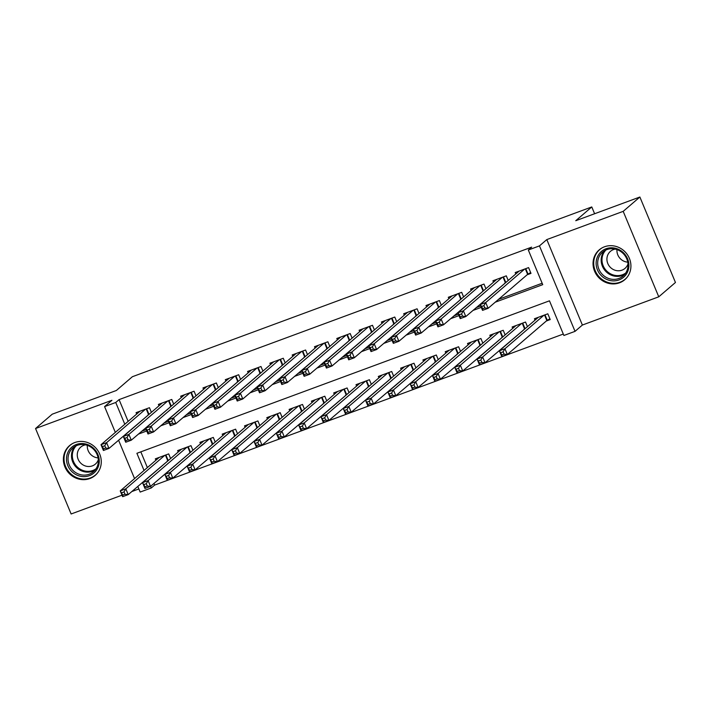 <?xml version="1.0" encoding="UTF-8"?>
<svg xmlns="http://www.w3.org/2000/svg" width="711" height="711" viewBox="0 0 711 711"><rect width="100%" height="100%" fill="white"/><g stroke="black" fill="none" stroke-linecap="round" stroke-linejoin="round"><path stroke-width="1.07" d="M89.826 478.556A19.641 18.406 -130.7 0 0 95.132 475.437A19.641 18.406 -130.7 0 0 98.234 451.192A19.641 18.406 -130.7 0 0 74.833 442.526A19.641 18.406 -130.7 0 0 69.527 445.637A19.641 18.406 -130.7 0 0 66.425 469.882A19.641 18.406 -130.7 0 0 89.826 478.556M619.485 282.818A19.641 18.406 -130.7 0 0 624.791 279.699A19.641 18.406 -130.7 0 0 627.884 255.453A19.641 18.406 -130.7 0 0 604.483 246.788A19.641 18.406 -130.7 0 0 599.177 249.899A19.641 18.406 -130.7 0 0 596.085 274.144A19.641 18.406 -130.7 0 0 619.485 282.818M153.958 483.418L154.651 485.08L151.319 487.942L140.165 492.065L137.801 486.386M594.609 213.744L591.774 206.945L132.37 376.723L116.355 390.49L52.232 414.184L35.55 428.52L71.127 513.982L122.016 495.176M131.757 491.577L138.867 488.946M591.774 206.945L575.759 220.712L639.873 197.018L675.45 282.48L658.768 296.816L623.192 211.354L546.812 239.58L539.462 245.89L575.039 331.353L563.894 335.476L549.47 300.824L136.894 453.298L144.031 470.451M546.812 239.58L582.38 325.043L658.768 296.816M582.38 325.043L575.039 331.353M154.651 485.08L563.299 334.054M639.873 197.018L623.192 211.354M151.39 412.336L149.461 407.705L136.085 412.656L136.672 414.06M173.688 404.088L171.769 399.466L158.384 404.408L158.971 405.821M195.996 395.849L194.067 391.228L180.683 396.169L181.269 397.573M218.295 387.611L216.366 382.98L202.991 387.93L203.577 389.335M240.594 379.363L238.674 374.741L225.289 379.683L225.876 381.096M262.901 371.124L260.973 366.503L247.588 371.444L248.175 372.848M285.2 362.886L283.271 358.255L269.896 363.205L270.482 364.61M307.499 354.638L305.579 350.016L292.194 354.958L292.781 356.371M329.806 346.399L327.878 341.778L314.493 346.719L315.08 348.123M352.105 338.16L350.176 333.53L336.801 338.48L337.378 339.885M374.404 329.922L372.475 325.291L359.099 330.233L359.686 331.646M396.702 321.674L394.783 317.053L381.398 321.994L381.985 323.398M419.01 313.435L417.081 308.805L403.697 313.755L404.283 315.16M441.309 305.197L439.38 300.566L426.005 305.508L426.591 306.921M463.608 296.949L461.688 292.328L448.303 297.269L448.89 298.673M485.915 288.71L483.987 284.08L470.602 289.03L471.189 290.435M508.214 280.472L506.285 275.841L492.91 280.783L493.496 282.196M546.315 321.017L550.225 319.568L547.817 313.8L534.441 318.741L535.019 320.146M524.016 329.255L524.736 328.989M501.717 337.494L502.437 337.227M479.418 345.742L480.138 345.475M457.111 353.98L457.831 353.714M434.812 362.219L435.532 361.952M412.513 370.458L413.233 370.2M390.206 378.705L390.926 378.439M367.907 386.944L368.627 386.677M345.608 395.183L346.328 394.925M323.309 403.43L324.029 403.164M301.002 411.669L301.722 411.402M278.703 419.908L279.423 419.641M256.404 428.155L257.124 427.889M234.097 436.394L234.817 436.127M211.798 444.633L212.518 444.366M189.499 452.88L190.219 452.614M140.822 451.849L147.373 467.589M527.438 326.66L525.518 322.039L512.133 326.98L512.72 328.393M505.139 334.908L503.219 330.277L489.835 335.228L490.421 336.632M482.84 343.146L480.912 338.516L467.536 343.466L468.122 344.871M460.541 351.385L458.613 346.764L445.228 351.705L445.815 353.118M438.234 359.633L436.314 355.002L422.929 359.953L423.516 361.357M415.935 367.871L414.006 363.241L400.631 368.191L401.217 369.596M393.636 376.11L391.708 371.489L378.323 376.43L378.91 377.843M371.329 384.358L369.409 379.727L356.024 384.678L356.611 386.082M349.03 392.596L347.101 387.966L333.726 392.916L334.312 394.321M326.731 400.835L324.803 396.214L311.427 401.155L312.013 402.568M304.432 409.083L302.504 404.452L289.119 409.403L289.706 410.807M282.125 417.321L280.205 412.691L266.821 417.641L267.407 419.046M259.826 425.56L257.897 420.939L244.522 425.88L245.108 427.293M237.527 433.808L235.599 429.177L222.214 434.119L222.801 435.532M215.22 442.046L213.3 437.416L199.915 442.366L200.502 443.771M192.921 450.285L190.992 445.664L177.617 450.605L178.203 452.018M170.622 458.533L168.694 453.902L155.318 458.844L155.905 460.257M167.192 461.119L167.92 460.852M495.185 302.228L542.742 284.658L528.317 250.014L531.65 247.144L119.075 399.618L128.14 421.392M141.702 431.23L146.173 429.577M164.001 422.992L168.48 421.339M186.309 414.744L190.779 413.091M208.607 406.505L213.078 404.852M230.906 398.267L235.385 396.614M253.214 390.019L257.684 388.366M275.512 381.78L279.983 380.127M297.811 373.542L302.282 371.889M320.11 365.294L324.589 363.641M342.418 357.055L346.888 355.402M364.716 348.817L369.187 347.164M387.015 340.569L391.494 338.916M409.323 332.33L413.793 330.677M431.621 324.092L436.092 322.439M453.92 315.844L458.399 314.191M476.228 307.605L480.698 305.952M498.527 299.367L542.146 283.245M527.091 274.819L530.993 273.371L528.584 267.603L515.208 272.544L515.795 273.948M504.783 283.058L505.512 282.791M482.485 291.297L483.204 291.03M460.186 299.544L460.906 299.278M437.887 307.783L438.607 307.516M415.58 316.022L416.299 315.755M393.281 324.269L394.001 324.003M370.982 332.508L371.702 332.241M348.674 340.747L349.403 340.48M326.376 348.994L327.096 348.728M304.077 357.233L304.797 356.966M281.778 365.472L282.498 365.205M259.471 373.719L260.19 373.453M237.172 381.958L237.892 381.691M214.873 390.197L215.593 389.93M192.565 398.444L193.285 398.178M170.267 406.683L170.987 406.416M147.968 414.922L148.688 414.655M115.333 432.404L104.588 406.603L111.929 400.293L35.55 428.52M104.588 406.603L115.742 402.479L124.807 424.254M119.075 399.618L115.742 402.479M528.317 250.014L539.462 245.89M134.557 478.601L118.568 440.189M150.625 486.288L151.319 487.942M138.369 434.101L146.768 430.99M160.668 425.853L169.067 422.752M182.967 417.615L191.366 414.513M205.275 409.376L213.673 406.265M227.573 401.128L235.972 398.027M249.872 392.89L258.271 389.788M272.171 384.651L280.578 381.54M294.478 376.403L302.877 373.302M316.777 368.165L325.176 365.063M339.076 359.926L347.475 356.815M361.384 351.678L369.782 348.577M383.682 343.44L392.081 340.338M405.981 335.201L414.38 332.09M428.28 326.953L436.687 323.852M450.587 318.715L458.986 315.613M472.886 310.476L481.285 307.365M530.655 272.571L527.624 274.357L488.11 308.316L482.538 310.369L480.129 304.601L519.11 271.104M481.658 306.459L480.129 304.601L485.711 302.539L488.11 308.316L484.849 307.943L483.889 305.632L481.658 306.459L482.618 308.77L484.849 307.943M524.682 269.042L485.711 302.539L483.889 305.632M482.538 310.369L482.618 308.77M538.343 317.302L499.362 350.799L504.934 348.737L507.343 354.505L546.857 320.554L549.887 318.759M504.081 354.14L507.343 354.505L501.77 356.567L499.362 350.799L501.85 354.967L504.081 354.14L503.121 351.829L500.891 352.656M503.121 351.829L504.934 348.737L543.915 315.24M501.85 354.967L501.77 356.567M606.03 248.752A17.002 15.926 49.3 0 1 627.573 258.777A17.002 15.926 49.3 0 1 619.005 279.93A17.002 15.926 49.3 0 1 597.462 269.904A17.002 15.926 49.3 0 1 606.03 248.752M618.863 278.49A15.74 14.753 -130.7 0 0 623.112 275.992A15.74 14.753 -130.7 0 0 625.591 256.564A15.74 14.753 -130.7 0 0 606.847 249.614A15.74 14.753 -130.7 0 0 602.59 252.121A15.74 14.753 -130.7 0 0 600.111 271.54A15.74 14.753 -130.7 0 0 618.863 278.49M615.246 249.108A11.207 10.505 -130.7 0 0 613.451 249.588A11.207 10.505 -130.7 0 0 610.42 251.365A11.207 10.505 -130.7 0 0 608.652 265.194A11.207 10.505 -130.7 0 0 622.001 270.144A11.207 10.505 -130.7 0 0 625.031 268.367A11.207 10.505 -130.7 0 0 627.991 263.932M602.004 247.926A19.517 18.29 -130.7 0 0 599.8 249.534A19.517 18.29 -130.7 0 0 596.725 273.628A19.517 18.29 -130.7 0 0 619.974 282.24A19.517 18.29 -130.7 0 0 625.245 279.147A19.517 18.29 -130.7 0 0 627.164 277.201M627.76 262.146A11.207 10.505 49.3 0 1 616.979 249.605M92.652 447.468A17.002 15.926 49.3 0 1 96.012 470.798A17.002 15.926 49.3 0 1 73.073 472.691A17.002 15.926 49.3 0 1 69.714 449.361A17.002 15.926 49.3 0 1 92.652 447.468M74.131 471.473A15.74 14.753 -130.7 0 0 93.452 471.731A15.74 14.753 -130.7 0 0 92.261 448.117A15.74 14.753 -130.7 0 0 72.94 447.859A15.74 14.753 -130.7 0 0 74.131 471.473M98.1 457.884A11.207 10.505 49.3 0 1 91.639 455.307A11.207 10.505 49.3 0 1 87.329 445.344M85.596 444.846A11.207 10.505 -130.7 0 0 80.761 447.103A11.207 10.505 -130.7 0 0 81.614 463.919A11.207 10.505 -130.7 0 0 95.372 464.105A11.207 10.505 -130.7 0 0 98.331 459.67M72.344 443.664A19.517 18.29 -130.7 0 0 70.14 445.273A19.517 18.29 -130.7 0 0 71.624 474.566A19.517 18.29 -130.7 0 0 95.585 474.886A19.517 18.29 -130.7 0 0 97.505 472.939M506.703 281.76L465.812 316.555L460.239 318.617L457.831 312.84L496.811 279.343M459.359 314.697L457.831 312.84L463.403 310.778L465.812 316.555L462.55 316.182L461.59 313.88L459.359 314.697L460.319 317.008L462.55 316.182M502.384 277.281L463.403 310.778L461.59 313.88M460.239 318.617L460.319 317.008M484.404 289.999L443.513 324.794L437.932 326.856L435.532 321.079L474.504 287.582M437.061 322.945L435.532 321.079L441.104 319.026L443.513 324.794L440.251 324.429L439.282 322.119L437.061 322.945L438.02 325.256L440.251 324.429M480.085 285.529L441.104 319.026L439.282 322.119M437.932 326.856L438.02 325.256M462.106 298.247L421.205 333.041L415.633 335.094L413.233 329.326L452.205 295.829M414.753 331.184L413.233 329.326L418.806 327.264L421.205 333.041L417.944 332.668L416.984 330.357L414.753 331.184L415.713 333.495L417.944 332.668M457.777 293.767L418.806 327.264L416.984 330.357M415.633 335.094L415.713 333.495M439.807 306.485L398.907 341.28L393.334 343.342L390.926 337.565L429.906 304.068M392.454 339.423L390.926 337.565L396.507 335.503L398.907 341.28L395.645 340.907L394.685 338.605L392.454 339.423L393.414 341.733L395.645 340.907M435.479 302.006L396.507 335.503L394.685 338.605M393.334 343.342L393.414 341.733M516.035 325.54L477.063 359.037L482.636 356.975L485.044 362.752L525.936 327.958M481.782 362.379L485.044 362.752L479.463 364.814L477.063 359.037L479.552 363.205L481.782 362.379L480.814 360.068L478.583 360.895M480.814 360.068L482.636 356.975L521.616 323.478M479.552 363.205L479.463 364.814M493.736 333.779L454.756 367.276L460.337 365.214L462.737 370.991L503.637 336.196M459.475 370.627L462.737 370.991L457.164 373.053L454.756 367.276L457.244 371.444L459.475 370.627L458.515 368.316L456.284 369.142M458.515 368.316L460.337 365.214L499.309 331.717M457.244 371.444L457.164 373.053M471.437 342.027L432.457 375.524L438.038 373.462L440.438 379.23L481.338 344.444M437.176 378.865L440.438 379.23L434.865 381.292L432.457 375.524L434.945 379.692L437.176 378.865L436.216 376.554L433.986 377.381M436.216 376.554L438.038 373.462L477.01 339.965M434.945 379.692L434.865 381.292M449.13 350.265L410.158 383.762L415.731 381.7L418.139 387.477L459.03 352.683M414.877 387.104L418.139 387.477L412.558 389.539L410.158 383.762L412.647 387.93L414.877 387.104L413.918 384.793L411.687 385.62M413.918 384.793L415.731 381.7L454.711 348.203M412.647 387.93L412.558 389.539M417.499 314.724L376.608 349.519L371.026 351.581L368.627 345.804L407.607 312.307M370.155 347.67L368.627 345.804L374.199 343.751L376.608 349.519L373.346 349.154L372.386 346.844L370.155 347.67L371.115 349.981L373.346 349.154M413.18 310.254L374.199 343.751L372.386 346.844M371.026 351.581L371.115 349.981M426.831 358.504L387.859 392.001L393.432 389.939L395.831 395.716L436.732 360.921M392.57 395.352L395.831 395.716L390.259 397.778L387.859 392.001L390.348 396.169L392.57 395.352L391.61 393.041L389.379 393.858M391.61 393.041L393.432 389.939L432.412 356.442M390.348 396.169L390.259 397.778M395.2 322.972L354.3 357.766L348.728 359.819L346.328 354.051L385.3 320.554M347.848 355.909L346.328 354.051L351.901 351.989L354.3 357.766L351.038 357.393L350.079 355.082L347.848 355.909L348.817 358.22L351.038 357.393M390.881 318.492L351.901 351.989L350.079 355.082M348.728 359.819L348.817 358.22M404.532 366.752L365.552 400.249L371.133 398.187L373.533 403.955L414.433 369.169M370.271 403.59L373.533 403.955L367.96 406.017L365.552 400.249L368.04 404.417L370.271 403.59L369.311 401.28L367.08 402.106M369.311 401.28L371.133 398.187L410.105 364.69M368.04 404.417L367.96 406.017M372.902 331.21L332.001 366.005L326.429 368.067L324.02 362.29L363.001 328.793M325.549 364.148L324.02 362.29L329.602 360.228L332.001 366.005L328.74 365.632L327.78 363.33L325.549 364.148L326.509 366.458L328.74 365.632M368.574 326.731L329.602 360.228L327.78 363.33M326.429 368.067L326.509 366.458M382.234 374.99L343.253 408.487L348.825 406.425L351.234 412.202L392.125 377.408M347.972 411.829L351.234 412.202L345.653 414.264L343.253 408.487L345.742 412.656L347.972 411.829L347.012 409.518L344.782 410.345M347.012 409.518L348.825 406.425L387.806 372.928M345.742 412.656L345.653 414.264M350.594 339.449L309.703 374.244L304.13 376.306L301.722 370.529L340.702 337.032M303.25 372.395L301.722 370.529L307.294 368.476L309.703 374.244L306.441 373.879L305.481 371.569L303.25 372.395L304.21 374.706L306.441 373.879M346.275 334.979L307.294 368.476L305.481 371.569M304.13 376.306L304.21 374.706M359.926 383.229L320.954 416.726L326.527 414.664L328.935 420.441L369.827 385.646M325.674 420.077L328.935 420.441L323.354 422.503L320.954 416.726L323.443 420.894L325.674 420.077L324.705 417.766L322.474 418.583M324.705 417.766L326.527 414.664L365.507 381.167M323.443 420.894L323.354 422.503M328.295 347.697L287.404 382.491L281.823 384.544L279.423 378.776L318.395 345.279M280.952 380.634L279.423 378.776L284.995 376.714L287.404 382.491L284.142 382.118L283.174 379.807L280.952 380.634L281.911 382.945L284.142 382.118M323.976 343.217L284.995 376.714L283.174 379.807M281.823 384.544L281.911 382.945M337.627 391.477L298.647 424.974L304.228 422.912L306.628 428.68L347.528 393.894M303.366 428.315L306.628 428.68L301.055 430.742L298.647 424.974L301.135 429.142L303.366 428.315L302.406 426.005L300.175 426.831M302.406 426.005L304.228 422.912L343.2 389.415M301.135 429.142L301.055 430.742M305.997 355.935L265.096 390.73L259.524 392.792L257.124 387.015L296.096 353.518M258.644 388.873L257.124 387.015L262.697 384.953L265.096 390.73L261.835 390.357L260.875 388.055L258.644 388.873L259.604 391.183L261.835 390.357M301.668 351.456L262.697 384.953L260.875 388.055M259.524 392.792L259.604 391.183M315.329 399.715L276.348 433.212L281.92 431.15L284.329 436.927L325.22 402.133M281.067 436.554L284.329 436.927L278.756 438.989L276.348 433.212L278.836 437.381L281.067 436.554L280.107 434.243L277.877 435.07M280.107 434.243L281.92 431.15L320.901 397.653M278.836 437.381L278.756 438.989M283.698 364.174L242.798 398.969L237.225 401.031L234.817 395.254L273.797 361.757M236.345 397.12L234.817 395.254L240.398 393.201L242.798 398.969L239.536 398.604L238.576 396.294L236.345 397.12L237.305 399.431L239.536 398.604M279.37 359.704L240.398 393.201L238.576 396.294M237.225 401.031L237.305 399.431M293.021 407.954L254.049 441.451L259.622 439.389L262.03 445.166L302.922 410.371M258.768 444.802L262.03 445.166L256.449 447.228L254.049 441.451L256.538 445.619L258.768 444.802L257.809 442.491L255.578 443.309M257.809 442.491L259.622 439.389L298.602 405.892M256.538 445.619L256.449 447.228M261.39 372.422L220.499 407.216L214.918 409.269L212.518 403.501L251.49 370.004M214.047 405.359L212.518 403.501L218.09 401.439L220.499 407.216L217.237 406.843L216.277 404.532L214.047 405.359L215.006 407.67L217.237 406.843M257.071 367.942L218.09 401.439L216.277 404.532M214.918 409.269L215.006 407.67M270.722 416.202L231.75 449.699L237.323 447.637L239.723 453.405L280.623 418.619M236.461 453.04L239.723 453.405L234.15 455.467L231.75 449.699L234.23 453.867L236.461 453.04L235.501 450.73L233.27 451.556M235.501 450.73L237.323 447.637L276.295 414.14M234.23 453.867L234.15 455.467M248.423 424.44L209.443 457.937L215.024 455.875L217.424 461.652L258.324 426.858M214.162 461.279L217.424 461.652L211.851 463.714L209.443 457.937L211.931 462.106L214.162 461.279L213.202 458.968L210.971 459.795M213.202 458.968L215.024 455.875L253.996 422.378M211.931 462.106L211.851 463.714M226.125 432.679L187.144 466.176L192.717 464.114L195.125 469.891L236.016 435.096M191.863 469.527L195.125 469.891L189.544 471.953L187.144 466.176L189.633 470.344L191.863 469.527L190.904 467.216L188.673 468.034M190.904 467.216L192.717 464.114L231.697 430.617M189.633 470.344L189.544 471.953M239.092 380.661L198.191 415.455L192.619 417.517L190.219 411.74L229.191 378.243M191.739 413.598L190.219 411.74L195.792 409.678L198.191 415.455L194.93 415.082L193.97 412.78L191.739 413.598L192.708 415.908L194.93 415.082M234.772 376.181L195.792 409.678L193.97 412.78M192.619 417.517L192.708 415.908M216.793 388.899L175.893 423.694L170.32 425.756L167.912 419.979L206.892 386.482M169.44 421.845L167.912 419.979L173.493 417.917L175.893 423.694L172.631 423.329L171.671 421.019L169.44 421.845L170.4 424.147L172.631 423.329M212.465 384.429L173.493 417.917L171.671 421.019M170.32 425.756L170.4 424.147M194.485 397.147L153.594 431.941L148.012 433.994L145.613 428.226L184.593 394.729M147.141 430.084L145.613 428.226L151.185 426.165L153.594 431.941L150.332 431.568L149.372 429.257L147.141 430.084L148.101 432.395L150.332 431.568M190.166 392.668L151.185 426.165L149.372 429.257M148.012 433.994L148.101 432.395M203.817 440.927L164.845 474.424L170.418 472.362L172.817 478.13L213.718 443.344M169.565 477.765L172.817 478.13L167.245 480.192L164.845 474.424L167.334 478.592L169.565 477.765L168.596 475.455L166.365 476.281M168.596 475.455L170.418 472.362L209.398 438.865M167.334 478.592L167.245 480.192M172.186 405.386L131.295 440.18L125.714 442.242L123.314 436.465L162.286 402.968M124.834 438.323L123.314 436.465L128.887 434.403L131.295 440.18L128.033 439.807L127.065 437.505L124.834 438.323L125.803 440.633L128.033 439.807M167.867 400.906L128.887 434.403L127.065 437.505M125.714 442.242L125.803 440.633M181.518 449.165L142.538 482.662L148.119 480.6L150.519 486.377L191.419 451.583M147.257 486.004L150.519 486.377L144.946 488.439L142.538 482.662L145.026 486.831L147.257 486.004L146.297 483.693L144.066 484.52M146.297 483.693L148.119 480.6L187.091 447.103M145.026 486.831L144.946 488.439M149.888 413.624L108.987 448.419L103.415 450.481L101.006 444.704L139.987 411.207M102.535 446.57L101.006 444.704L106.588 442.642L108.987 448.419L105.726 448.054L104.766 445.744L102.535 446.57L103.495 448.872L105.726 448.054M145.559 409.154L106.588 442.642L104.766 445.744M103.415 450.481L103.495 448.872M159.22 457.404L120.239 490.901L125.811 488.839L128.22 494.616L169.111 459.821M124.958 494.252L128.22 494.616L122.648 496.678L120.239 490.901L122.727 495.069L124.958 494.252L123.998 491.941L121.768 492.759M123.998 491.941L125.811 488.839L164.792 455.342M122.727 495.069L122.648 496.678M525.767 268.642L528.033 274.082M525.313 268.811L527.624 274.357M546.857 320.554L544.546 315.009M547.266 320.279L544.999 314.84M624.729 274.357A15.74 14.753 49.3 0 1 622.338 275.504A15.74 14.753 49.3 0 1 604.27 269.576A15.74 14.753 49.3 0 1 604.457 250.77M605.923 249.996A15.224 14.264 -130.7 0 0 604.661 268.527A15.224 14.264 -130.7 0 0 622.472 274.748A15.224 14.264 -130.7 0 0 625.707 273.015M95.07 470.095A15.74 14.753 49.3 0 1 77.606 468.487A15.74 14.753 49.3 0 1 74.797 446.508M76.264 445.735A15.224 14.264 -130.7 0 0 78.237 467.82A15.224 14.264 -130.7 0 0 96.056 468.753M503.468 276.881L505.734 282.329M503.015 277.05L505.325 282.596M481.169 285.129L483.427 290.568M480.707 285.289L483.018 290.843M458.862 293.367L461.128 298.807M458.408 293.536L460.719 299.082M436.563 301.606L438.829 307.054M436.11 301.775L438.42 307.321M524.549 328.793L522.238 323.247M524.958 328.518L522.701 323.078M502.25 337.041L499.94 331.486M502.659 336.765L500.393 331.317M479.952 345.279L477.641 339.734M480.36 345.004L478.094 339.565M457.644 353.518L455.342 347.972M458.062 353.243L455.795 347.803M414.264 309.854L416.53 315.293M413.811 310.014L416.113 315.568M435.345 361.766L433.035 356.211M435.754 361.49L433.488 356.042M391.957 318.093L394.223 323.532M391.503 318.261L393.814 323.807M413.047 370.004L410.736 364.459M413.455 369.729L411.189 364.29M369.658 326.331L371.924 331.779M369.205 326.5L371.515 332.046M390.739 378.243L388.437 372.697M391.157 377.968L388.89 372.528M347.359 334.579L349.625 340.018M346.906 334.739L349.217 340.293M368.44 386.491L366.129 380.936M368.849 386.215L366.583 380.767M325.06 342.818L327.318 348.257M324.598 342.986L326.909 348.532M346.141 394.729L343.831 389.184M346.55 394.454L344.284 389.015M302.753 351.056L305.019 356.504M302.299 351.225L304.61 356.771M323.843 402.968L321.532 397.422M324.252 402.693L321.985 397.253M280.454 359.304L282.72 364.743M280.001 359.464L282.311 365.019M301.535 411.207L299.224 405.661M301.944 410.94L299.687 405.492M258.155 367.543L260.422 372.982M257.702 367.711L260.004 373.257M279.236 419.454L276.926 413.909M279.645 419.179L277.379 413.74M256.938 427.693L254.627 422.147M257.346 427.418L255.08 421.979M234.63 435.932L232.328 430.386M235.048 435.665L232.781 430.217M235.848 375.781L238.114 381.229M235.394 375.95L237.705 381.496M213.549 384.029L215.815 389.468M213.096 384.189L215.406 389.744M191.25 392.268L193.516 397.707M190.797 392.436L193.099 397.982M212.331 444.179L210.021 438.634M212.74 443.904L210.474 438.465M168.942 400.506L171.209 405.945M168.489 400.675L170.8 406.221M190.033 452.418L187.722 446.872M190.441 452.143L188.175 446.704M146.644 408.754L148.91 414.193M146.19 408.914L148.501 414.469M167.734 460.657L165.423 455.111M168.143 460.39L165.876 454.942M599.8 249.534L600.839 248.637M625.245 279.147L626.284 278.25M70.14 445.273L71.189 444.375M95.585 474.886L96.625 473.988"/></g></svg>
